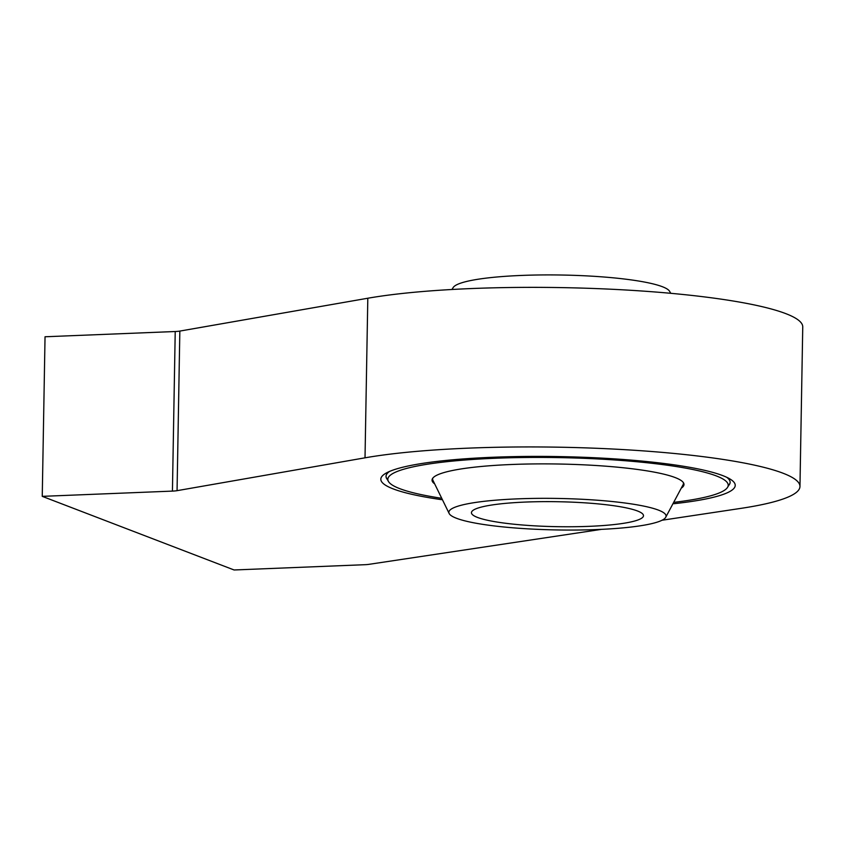 <?xml version="1.0" encoding="UTF-8"?>
<svg xmlns="http://www.w3.org/2000/svg" width="845" height="845" viewBox="0 0 845 845"><rect width="100%" height="100%" fill="white"/><g stroke="black" fill="none" stroke-linecap="round" stroke-linejoin="round"><path stroke-width="1.27" d="M662.015 520.245L740.928 508.373A241.976 35.089 -179 0 0 799.962 486.498A241.976 35.089 -179 0 0 635.26 450.332A241.976 35.089 -179 0 0 365.019 457.821L177.059 490.67A10.753 1.563 -179 0 1 172.433 491.103L42.25 496.353L234.086 569.974L364.617 564.713A10.753 1.563 -179 0 0 368.8 564.365L601.524 529.35M799.962 486.498L802.75 326.909A241.976 35.089 -179 0 0 638.038 290.754A241.976 35.089 -179 0 0 367.807 298.232L179.837 331.082A10.753 1.563 -179 0 1 175.221 331.515L45.038 336.764L42.25 496.353M673.877 503.704A177.239 25.699 -179 0 0 729.541 478.745A177.239 25.699 -179 0 0 558.471 456.575A177.239 25.699 -179 0 0 386.735 472.767A177.239 25.699 -179 0 0 441.491 499.648M728.717 485.431A172.074 24.959 -179 0 0 730.122 482.337A172.074 24.959 -179 0 0 726.784 477.319M389.545 471.436A172.074 24.959 -179 0 0 386.028 476.326A172.074 24.959 -179 0 0 387.327 479.474M674.68 502.247A170.215 24.685 -179 0 0 727.566 487.322L729.467 484.185A172.074 24.959 -179 0 0 730.122 482.21M386.038 476.2A172.074 24.959 -179 0 0 386.609 478.207L388.415 481.407A170.215 24.685 -179 0 0 440.741 498.159M681.767 487.818A125.989 18.273 -179 0 0 683.573 482.928A125.989 18.273 -179 0 0 558.344 464.011A125.989 18.273 -179 0 0 432.524 478.545A125.989 18.273 -179 0 0 434.161 483.498M683.246 482.421A125.409 18.189 1 0 1 683.193 484.534L665.596 517.51A108.625 15.749 -179 0 0 557.742 498.444A108.625 15.749 -179 0 0 449.286 513.739A108.625 15.749 -179 0 0 597.415 529.53A108.625 15.749 -179 0 0 665.596 517.51M449.286 513.739L432.851 480.161A125.409 18.189 1 0 1 432.872 478.048M727.566 487.322A170.215 24.685 -179 0 0 558.45 457.599A170.215 24.685 -179 0 0 388.415 481.407M670.782 293.31L669.546 291.229A108.625 15.749 -179 0 0 561.64 275.026A108.625 15.749 -179 0 0 453.237 287.458L451.927 289.486M589.113 526.34A86.032 12.474 -179 0 0 643.489 515.693A86.032 12.474 -179 0 0 557.689 501.719A86.032 12.474 -179 0 0 471.447 512.693A86.032 12.474 -179 0 0 589.113 526.34M365.019 457.821L367.807 298.232M177.059 490.67L179.837 331.082M172.433 491.103L175.221 331.515"/></g></svg>
